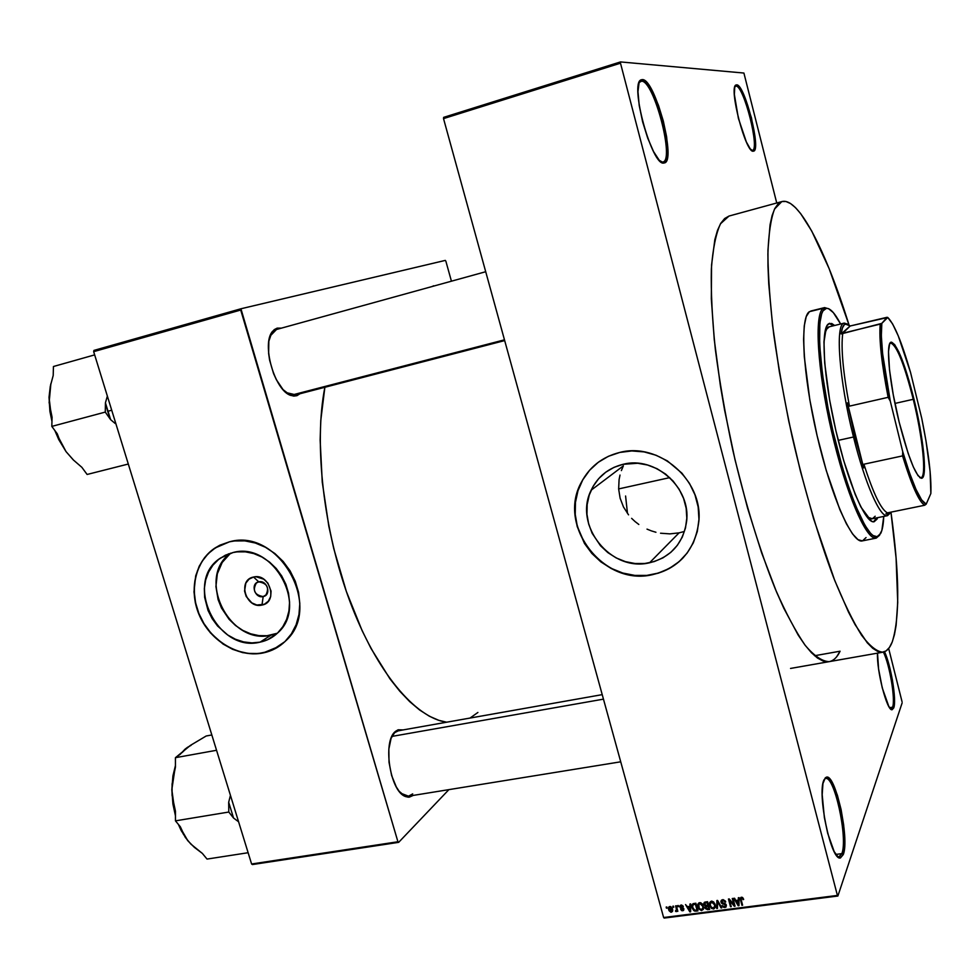 <?xml version="1.0" encoding="UTF-8"?>
<svg xmlns="http://www.w3.org/2000/svg" width="980" height="980" viewBox="0 0 980 980"><rect width="100%" height="100%" fill="white"/><g stroke="black" fill="none" stroke-linecap="round" stroke-linejoin="round"><path stroke-width="1.47" d="M841.857 853.629C848.202 838.072 834.078 774.09 825.307 778.598L825.577 778.537C834.458 775.413 848.104 838.329 841.857 853.629L835.83 854.438L841.857 853.629L839.088 856.961L837.533 856.594L838.807 856.973L841.857 853.629L843.29 854.56L841.857 853.629M823.947 779.945L826.226 777.25C835.254 772.644 849.795 838.513 843.29 854.56L844.772 839.419L843.67 825.013L841.097 809.566L837.41 795.295L833.135 784.257L828.896 778.083L826.985 777.177L825.307 777.802L822.943 783.571L822.196 794.658L824.352 817.455L827.683 833.27L834.176 851.583L838.488 857.414L840.387 858.002L843.29 854.56L840.154 858.014C830.844 860.256 816.977 793.286 823.947 779.945M662.505 162.092L662.517 162.092C675.269 162.153 654.15 80.385 641.52 81.181L642.365 79.588C655.363 78.817 677.094 163.011 663.999 162.974L660.888 161.822L663.987 162.974L665.726 161.921L666.988 159.336L667.882 150.099L666.596 136.673L663.313 121.042L658.511 105.436L652.876 92.083L647.217 82.981L642.365 79.588L640.491 80.274L639.095 82.577L637.968 91.642L639.205 105.448L642.623 121.802L647.682 138.045L653.55 151.582L659.27 160.304L663.987 162.974C652.312 167.311 629.025 82.945 641.177 79.809L642.365 79.588L641.52 81.181C653.93 80.336 674.951 160.451 662.848 162.018L662.505 162.092M752.187 150.454L752.199 150.454C760.37 150.81 743.906 85.297 735.968 86.118L736.666 84.856C744.825 84.047 761.779 151.496 753.387 151.153L751.623 150.406L753.387 151.153L754.465 150.357L755.421 141.022L751.464 117.857L743.771 94.742L739.851 87.514L736.666 84.856L734.731 87.269L734.363 94.472L738.393 118.335L746.356 141.965L750.288 148.948L753.387 151.153C745.988 154.24 728.226 86.571 736.078 84.966L735.968 86.118C743.783 85.272 760.174 149.756 752.358 150.418L753.387 151.153M892.572 707.192C895.622 699.842 889.754 664.832 883.409 652.104C889.754 664.832 895.622 699.842 892.572 707.192L889.583 707.683L892.572 707.192L891.139 708.92L892.572 707.192L893.723 707.928L892.572 707.192M884.536 651.737C891.004 665.31 896.798 700.455 893.723 707.928L894.446 697.074L892.4 679.948L888.272 662.149L884.536 651.737M669.928 533.88L679.091 532.851L649.569 562.777C610.871 572.357 573.19 525.403 591.173 490.159C597.702 476.623 608.347 468.011 623.096 464.3L637.723 463.258L647.535 465.01L656.943 468.661L665.567 474.063L673.076 481.021L679.152 489.253L683.575 498.428L686.159 508.191L686.808 518.151L685.498 527.914L682.301 537.089L677.339 545.333L670.835 552.328L663.019 557.816L654.223 561.577L644.779 563.5L635.052 563.524L625.412 561.638L616.212 557.938L607.808 552.573L600.495 545.738L592.153 533.292L588.662 523.994L586.971 514.292L587.167 504.541L589.237 495.108L593.121 486.362L598.682 478.632L605.714 472.225L613.958 467.374L623.096 464.3C655.351 455.688 691.317 488.028 686.564 521.666C683.048 543.667 670.712 557.363 649.569 562.777L679.091 532.851L669.928 533.88L660.545 533.218L669.928 533.88M655.939 532.263L651.431 530.903L655.939 532.263M647.008 529.127L651.431 530.903L647.008 529.127M638.825 524.471L635.077 521.581L638.825 524.471M631.635 518.359L635.077 521.581L631.635 518.359M623.476 506.954L628.548 514.843L623.476 506.954L620.132 498.257L623.476 506.954M618.649 489.008L620.132 498.257L618.649 489.008L619.078 479.673L618.649 489.008M620.009 475.067L619.078 479.673L620.009 475.067M623.182 466.284L621.369 470.596L623.182 466.284M599.246 461.592C591.638 467.056 585.709 473.965 581.446 482.319C556.946 525.917 603.717 586.518 652.717 574.513L652.594 574.648C603.582 586.653 556.812 526.027 581.299 482.417C589.556 466.811 602.369 456.827 619.752 452.442L631.794 450.947L644.056 451.89L656.061 455.247L667.343 460.882L681.896 473.144L689.467 483.385L694.967 494.802L698.164 506.954L698.961 519.339L697.319 531.466L693.313 542.859L687.127 553.088L679.018 561.748L669.303 568.523L658.376 573.165L646.665 575.529L634.611 575.517L622.68 573.165L611.299 568.572L600.887 561.908L591.846 553.443L584.484 543.471L577.196 526.542L575.089 514.524L575.309 502.458L577.857 490.772L582.647 479.93L589.507 470.327L598.204 462.34L608.409 456.3L619.752 452.442C658.83 441.943 702.979 480.004 698.863 521.176C695.286 549.805 679.863 567.628 652.594 574.648L652.717 574.513C664.869 571.989 675.171 566.244 683.624 557.277L683.403 557.51M395.406 731.423L403.123 729.916L398.125 729.782L395.406 731.423L391.094 738.32L388.84 749.149L389.011 762.244L391.632 775.523L396.263 786.867L399.117 791.228L405.304 796.495L408.391 797.206L413.229 795.405L409.248 797.169L404.875 796.287C390.028 790.554 382.653 741.958 394.977 731.827L395.406 731.423M296.964 395.663L295.703 394.854L296.964 395.663L299.954 393.752L296.964 395.663L290.925 395.454C274.67 391.008 261.06 343.294 272.71 331.191L277.168 328.129L281.395 328.141L277.168 328.129L274.278 329.611L271.864 332.367L268.839 341.248L268.63 353.425L269.61 360.162L273.567 373.576L276.372 379.713L283.073 389.636L290.313 395.21L293.779 396.091L296.964 395.663M276.507 329.488L277.168 328.129L272.195 332.465L270.1 336.079L276.507 329.488M433.601 285.793L432.168 286.515L433.601 285.793M735.184 86.363L735.968 86.118L735.184 86.363M639.928 81.671L641.52 81.181L639.928 81.671M836.675 656.759L840.081 651.21L814.588 655.73L840.081 651.21C837.177 657.323 833.527 660.802 829.129 661.647C822.208 661.439 814.233 656 805.205 645.342C795.699 631.598 785.764 612.88 775.376 589.188C759.794 550.552 744.825 501.821 732.746 449.857C725.335 415.055 719.528 381.526 715.327 349.26C712.191 318.623 710.855 291.856 711.358 268.949C712.852 248.798 715.902 233.755 720.484 223.795L729.01 216.053L781.967 201.561C798.798 196.968 826.287 251.762 849.023 324.968L829.092 268.508L811.746 231.072L800.709 213.677L795.503 207.65L790.566 203.558L785.985 201.513L781.979 201.561M324.87 387.272C313.735 443.462 323.437 530.548 349.885 601.291C376.345 672.109 415.422 717.973 446.635 722.199L438.869 720.349L429.363 716.221L419.612 709.986L409.714 701.643L399.791 691.231L389.942 678.822L371.004 648.417L362.159 630.728L346.332 591.405L333.715 548.457L328.839 526.321L322.261 482.16L320.142 440.094L320.766 420.506L324.87 387.272M394.744 732.624L392.11 735.956L394.744 732.624L398.419 730.749M258.757 581.863C250.096 583.37 254.739 598.768 263.179 596.575L261.979 605.064C245.943 609.193 237.099 579.952 253.55 577.036L258.757 581.863C267.271 583.321 269.598 587.804 265.727 595.338L263.179 596.575C254.579 595.032 252.301 590.511 256.344 583.002L258.757 581.863L253.55 577.036L256.099 576.767L263.767 579.18L267.908 583.149L271.068 591.112L270.676 596.587L268.324 601.206L264.38 604.268L256.821 605.028L251.799 602.872L246.188 596.465L244.547 591.014L245.833 583.1L249.018 579.168L253.55 577.036C269.684 572.773 278.516 602.308 261.979 605.064L263.179 596.575L266.376 594.701L263.179 596.575C271.852 595.105 267.221 579.633 258.757 581.863M230.57 553.186C195.62 577.563 229.565 645.918 271.031 635.138L260.055 642.145C217.193 653.231 183.15 581.397 220.488 558.061L232.995 552.548L237.038 551.875L245.368 551.838L253.771 553.565L261.917 557.008L269.488 562.03L276.176 568.437L281.713 575.971L285.891 584.337L288.536 593.206L289.566 602.235L288.916 611.055L286.638 619.323L282.816 626.722L277.622 632.97L267.699 639.683L260.055 642.145L251.934 642.905L243.616 641.912L235.445 639.242L227.715 634.991L217.572 626.012L212.146 618.625L208.03 610.43L204.624 597.298L204.342 588.466L205.665 579.952L208.569 572.087L212.93 565.166L218.601 559.457L225.376 555.195L232.995 552.548C273.065 541.009 309.117 606.289 277.585 633.007C272.612 637.698 266.781 640.749 260.055 642.145L271.031 635.138L277.34 633.239L267.05 635.726L258.879 635.628L250.696 633.827L242.795 630.397L235.482 625.473L229.038 619.25L221.468 608.004L218.111 599.625L215.931 586.53L217.327 573.778L222.203 562.447L230.57 553.186M219.679 545.297L214.988 548.028C194.824 561.454 188.552 591.675 200.251 616.677C211.766 641.765 239.341 657.715 263.289 652.827L263.081 652.962C239.132 657.85 211.545 641.888 200.03 616.8C188.332 591.798 194.604 561.565 214.779 548.139L229.504 541.805L234.514 540.948L244.853 540.874L255.302 543.006L265.433 547.269L274.853 553.504L283.171 561.466L290.068 570.838L295.262 581.25L298.545 592.288L299.807 603.509L298.986 614.46L296.132 624.726L291.366 633.901L284.898 641.643L272.575 649.936L263.081 652.962L252.999 653.868L242.709 652.631L232.591 649.311L223.024 644.032L210.467 632.909L203.754 623.758L198.646 613.615L195.351 602.859L193.991 591.871L195.682 575.885L199.258 566.121L204.649 557.522L211.668 550.429L220.059 545.113L229.504 541.805C278.798 527.424 323.78 607.429 285.523 641.03C279.227 647.204 271.742 651.186 263.081 652.962L278.81 646.494M443.524 118.605L663.619 917.513L837.41 895.426L620.499 63.186L443.524 118.605L443.634 117.367L620.499 61.924L743.906 73.047L776.736 202.995L743.906 73.047L620.499 61.924L620.499 63.186L620.499 61.924L443.634 117.367L443.524 118.605L663.619 917.513L664.195 918.076L837.876 896.026L902.151 702.844L837.876 896.026L837.41 895.426L620.499 63.186L443.524 118.605M673.089 907.308L672.795 906.231L673.493 906.133L673.787 907.223L673.089 907.308L673.787 907.223L673.493 906.133L672.795 906.231L673.089 907.308L673.566 906.414L673.089 907.308M675.551 910.579L676.567 910.028L675.612 905.863L676.323 905.765L677.842 911.302L676.886 910.518L676.482 911.559L675.563 911.388L675.551 910.579L676.31 911.608L676.886 910.518L677.842 911.302L676.323 905.765L675.612 905.863L676.567 909.991L675.551 910.579M677.927 906.684L677.633 905.594L678.332 905.508L678.638 906.598L677.927 906.684L678.638 906.598L678.332 905.508L677.633 905.594L677.927 906.684L678.405 905.777L677.927 906.684M683.342 906.598L680.622 906.231L680.782 907.211L683.893 908.999L683.587 910.432L681.749 910.665L680.659 909.403L682.484 909.991L683.17 909.073L680.341 907.921L679.875 906.022L681.308 905.03L683.011 905.961L681.125 905.042L679.826 906.353L683.219 909.195L682.484 909.991L680.659 909.403L682.729 910.788L683.893 908.999L680.549 906.524L681.296 905.839L683.342 906.598M689.957 906.365L689.945 904.013L690.692 903.915L690.618 911.829L689.871 911.914L685.522 904.577L687.495 906.684L689.957 906.365L687.495 906.684L685.522 904.577L689.871 911.914L690.618 911.829L690.692 903.915L689.945 904.013L689.957 906.365L690.68 904.957L689.957 906.365M699.475 903.266L700.884 902.825L702.88 904.785L703.322 909.428L701.398 910.53L698.863 908.987L697.723 904.773L699.463 902.678L697.883 904.087L697.932 906.929L701.741 910.506L703.677 907.995L701.986 903.597L699.61 902.654L699.255 903.756M711.358 901.135L713.501 901.845L715.167 904.614L715.327 907.321L713.832 908.938L711.59 908.497L709.753 905.753L709.569 902.739L711.358 901.135L709.63 902.58L709.667 905.422L713.489 909.011L715.437 906.414L713.746 902.078L711.358 901.135M741.198 899.885L742.62 905.189L741.897 905.287L740.292 898.317L742.117 897.288L743.661 899.456L741.713 898.145L741.198 899.885L741.652 898.158L743.661 899.456L742.717 897.643L741.444 897.251L740.268 898.77L741.897 905.287L742.62 905.189L741.198 899.885M738.332 900.142L738.332 897.754L739.092 897.656L738.969 905.655L738.21 905.753L733.812 898.342L734.571 898.244L735.821 900.461L738.332 900.142L735.821 900.461L734.571 898.244L733.812 898.342L738.21 905.753L738.969 905.655L739.092 897.656L738.332 897.754L738.332 900.142L739.079 898.489L738.332 900.142M733.934 904.712L732.268 898.538L732.991 898.44L735.061 906.157L734.289 906.255L729.586 900.461L731.252 906.647L730.529 906.733L728.446 899.028L729.218 898.93L733.934 904.712L729.218 898.93L728.446 899.028L730.529 906.733L731.252 906.647L729.586 900.461L734.289 906.255L735.061 906.157L732.991 898.44L732.268 898.538L733.934 904.712L734.4 903.683L733.934 904.712M725.715 901.967L723.534 900.632L721.733 901.294L722.138 902.801L725.237 903.683L726.376 905.189L725.996 907.076L723.522 907.345L722.101 905.532L724.624 906.659L725.58 905.042L721.537 903.254L720.974 900.975L723.142 899.652L725.31 901.024L725.715 901.967L722.628 899.677L720.9 901.539L722.579 903.891L725.212 904.503L725.702 905.618L724.624 906.659L722.101 905.532L724.894 907.554L726.376 905.189L721.648 901.698L722.811 900.583L725.715 901.967M717.544 902.629L717.458 908.399L716.711 908.497L716.882 900.522L717.593 900.436L721.795 907.848L721.06 907.946L717.519 901.367L717.544 902.629L717.519 901.367L721.06 907.946L721.795 907.848L717.593 900.436L716.882 900.522L716.711 908.497L717.458 908.399L717.544 902.629M707.462 909.673L705.11 908.387L705.306 906.292L703.726 904.099L704.522 902.237L707.597 901.723L709.679 909.391L707.462 909.673L709.679 909.391L707.597 901.723L705.38 902.017L703.701 903.67L705.306 906.292L704.975 908.007L707.462 909.673L707.94 908.693L707.462 909.673M695.959 911.143L693.779 910.628L692.309 908.252L691.966 905.079L693.13 903.658L695.874 903.242L697.956 910.886L695.959 911.143L697.956 910.886L695.874 903.242L693.779 903.511L691.88 905.765L692.149 907.725L694.795 911.143L696.462 910.151L695.959 911.143M668.63 909.685L668.642 907.284L670.798 906.659L672.476 908.877L672.501 911.486L670.871 912.233L668.973 910.616L671.361 912.233L672.733 910.616L672.537 909.122L669.793 906.512L668.421 908.08L668.63 909.685L669.168 908.693L668.63 909.685M666.449 908.166L666.155 907.088L666.853 906.99L667.147 908.08L666.449 908.166L667.147 908.08L666.853 906.99L666.155 907.088L666.449 908.166L666.927 907.272L666.449 908.166M902.041 701.692L888.664 648.478L902.041 701.692M451.437 281.199L445.863 261.195L451.437 281.199M93.945 350.411L240.933 308.774L445.3 260.398L445.863 261.195L445.3 260.398L240.933 308.774L240.725 310.035L93.663 351.661L251.603 863.993L397.929 841.759L240.933 308.774L93.945 350.411L93.663 351.661L93.945 350.411M252.411 864.556L398.664 842.347L448.889 789.635L398.664 842.347L397.929 841.759L240.725 310.035L93.663 351.661L251.603 863.993L252.411 864.556L251.603 863.993L397.929 841.759L398.664 842.347L252.411 864.556M470.033 718.058L477.897 712.46M215.931 547.428L208.189 553.663L201.954 561.54L197.458 570.764L194.849 580.969L194.212 591.761L195.571 602.737L198.867 613.492L203.975 623.635L210.688 632.774L218.773 640.589L227.924 646.763L237.809 651.088L248.063 653.391L258.304 653.55L268.128 651.577L277.181 647.511M412.702 793.874L408.488 796.177L400.894 793.286L404.875 796.287M295.666 394.83L286.123 392.576L289.811 394.622L295.666 394.83M877.517 653.145L878.595 669.034L882.257 687.899L888.86 706.531L891.739 709.679L893.723 707.928L892.106 709.728C887.059 711.394 876.463 670.406 877.517 653.145M729.01 216.053L781.783 201.611L729.01 216.053L724.649 218.54L720.79 223.281L717.507 230.312L714.837 239.635L711.566 265.029L711.321 298.802L714.273 339.693L720.41 385.826L724.612 410.155L735 459.669L747.581 508.106L761.644 552.843L776.405 591.638L783.804 608.237L798.173 635.04L804.972 645.036L811.428 652.705L817.479 658.033L823.065 661.035L829.092 661.659M664.195 918.076L663.619 917.513L837.41 895.426L837.876 896.026L664.195 918.076M683.501 531.711L679.091 532.851L683.501 531.711M639.107 82.54L641.52 81.181L639.107 82.54M734.927 86.595L735.968 86.118L734.927 86.595M598.339 462.242L589.642 470.229L582.782 479.82L577.992 490.674L575.456 502.348L575.236 514.414L577.33 526.419L584.619 543.361L591.981 553.32L601.022 561.785L611.422 568.449L622.802 573.043L634.746 575.395L646.788 575.407L658.499 573.043L669.426 568.4L679.128 561.626M743.391 898.685L742.963 899.652L743.391 898.685M742.044 897.276L741.652 898.158L742.044 897.276M742.362 904.234L741.897 905.287L742.362 904.234M741.027 898.868L740.488 900.044L741.027 898.868M741.419 897.962L741.272 897.276L741.419 897.962M738.994 904.013L738.21 905.753L738.994 904.013M738.332 901.073L738.259 903.413L739.03 901.698L738.32 904.908L739.006 903.389L738.32 904.908L736.311 901.331L736.764 900.338L736.311 901.331L738.332 901.073L739.067 899.456L738.332 901.073L736.311 901.331L738.32 904.908L738.332 901.073M734.792 905.153L734.289 906.255L734.792 905.153M729.904 899.775L729.586 900.461L729.904 899.775M730.994 905.716L730.529 906.733L730.994 905.716M725.445 901.269L725.029 902.164L725.445 901.269M723.252 899.664L722.811 900.583L723.252 899.664M725.519 906.218L724.894 907.554L725.519 906.218M726.033 904.43L725.653 905.251L726.033 904.43M725.506 903.866L725.212 904.503L725.506 903.866M724.281 903.389L723.938 904.124L724.281 903.389M722.934 903.144L722.579 903.891L722.934 903.144M722.15 900.632L720.986 902.2L722.064 900.424M722.64 899.763L722.039 900.865M721.415 907.174L721.06 907.946L721.415 907.174M718.438 901.931L718.132 902.543L718.438 901.931M717.483 906.88L716.711 908.497L717.483 906.88M714.102 907.737L713.489 909.011L714.102 907.737M710.194 904.344L709.667 905.422L710.194 904.344L710.378 905.348L710.169 903.928L712.043 901.147L711.603 902.029L714.445 904.699L714.677 906.243L713.244 908.117L711.162 907.051L710.378 905.348L711.566 907.505L713.501 908.056L714.628 906.794L714.886 903.793L714.445 904.699L713.501 902.85L711.603 902.029L710.194 904.332M715.339 905.385L714.665 905.937M709.986 904.748L709.618 903.364M706.115 906.28L704.975 908.007L706.053 906.12M705.649 905.594L705.306 906.292L705.649 905.594M704.975 902.874L703.824 904.54L704.975 902.874M708.099 906.304L708.724 908.583L709.202 907.615L707.474 908.742L705.588 907.333L706.556 905.569L706.029 906.635L707.242 905.483L706.764 906.476L708.099 906.304L708.577 905.324L708.099 906.304L705.673 906.966L706.2 908.632L708.724 908.583L708.099 906.304M707.131 902.715L707.854 905.398L708.332 904.43L706.445 905.581L704.461 903.915L705.441 902.004L704.902 903.107L706.102 901.919L705.612 902.911L707.131 902.715L707.609 901.747L707.131 902.715L704.62 903.352L705.233 905.447L707.854 905.398L707.131 902.715M702.391 909.207L702.93 907.786L701.496 909.611L699.426 908.546L698.434 905.373L700.308 902.666L699.855 903.548L702.685 906.206L702.93 907.811L703.126 905.324L702.685 906.206L700.639 903.621L698.814 904.173L698.74 902.96L699.169 908.154L700.614 909.501L702.415 909.183M698.458 905.875L697.932 906.929L698.458 905.875M698.287 906.218L697.895 904.785M695.224 910.285L694.795 911.143L695.224 910.285M692.664 906.696L692.149 907.725L692.664 906.696L692.86 907.639L692.639 905.741L694.624 903.401L694.122 904.393L695.408 904.234L697.001 910.089L697.478 909.134L697.001 910.089L694.685 910.224L692.86 907.639L694.489 910.151L697.001 910.089L695.408 904.234L695.886 903.278L695.408 904.234L693.068 904.761L692.664 906.684M693.007 904.822L692.921 903.744L693.007 904.822M690.63 910.432L689.871 911.914L690.63 910.432M689.957 907.296L689.895 909.599L690.643 908.142L689.969 911.082L690.63 909.783L689.969 911.082L687.985 907.541L688.487 906.561L687.985 907.541L689.957 907.296L690.667 905.9L689.957 907.296L687.985 907.541L689.969 911.082L689.957 907.296M683.06 906.035L682.668 906.794L683.06 906.035M681.713 905.042L681.296 905.839L681.713 905.042M683.795 908.73L682.729 910.788L683.795 908.717M683.624 908.411L683.219 909.195L683.624 908.411M683.256 908.031L682.864 908.766L683.256 908.031M682.423 907.676L681.97 908.558L682.423 907.676M681.137 905.398L679.912 907.051L681.137 905.398M677.609 910.481L677.131 911.4L677.609 910.481M677.364 909.599L676.886 910.518L677.364 909.599M676.886 910.518L676.31 911.608L676.886 910.518M675.967 910.616L675.563 911.388L675.967 910.616M677.143 908.791L676.58 909.881L677.143 908.791M676.886 907.823L676.396 908.73L676.886 907.823M672.219 910.187L671.361 912.233L672.096 910.187M670.173 906.5L669.622 907.137M672.586 909.281L671.165 911.449L669.168 908.374L670.406 906.537L669.989 907.308L671.998 910.371M672.292 908.374L671.839 909.22L672.292 908.374M669.328 909.538L670.467 911.302L671.814 910.996L670.688 907.443L669.438 907.615L669.328 909.538M873.56 521.801L877.039 519.118L874.111 521.74C865.72 524.19 848.031 483.25 835.854 430.526C823.58 377.839 820.579 329.329 828.333 323.964L831.738 323.498L834.629 325.47L829.619 323.314L826.948 325.654L825.809 328.3L823.972 341.873L824.695 363.066L829.619 399.963L835.879 430.661L843.682 460.551L855.087 494.079L860.648 506.525L868.17 518.469L872.359 521.617L874.148 521.727L877.039 519.118L875.973 519.327L876.647 517.869L873.56 521.801M823.274 308.235L824.609 309.031L825.711 308.455C829.68 307.487 834.654 312.669 840.62 324.013L833.343 312.632L828.566 308.675L826.471 308.308L822.992 310.881L821.657 313.845L819.868 323.082L819.623 344.654L822.416 373.907L828.051 408.121L833.147 431.996L842.2 466.688L848.778 487.513L855.43 505.435L864.911 525.329L870.534 533.267L873.045 535.558L877.357 536.758L879.134 535.693L881.865 530.401L883.752 516.423C883.421 524.374 882.38 530.094 880.64 533.561L876.904 536.844C867.165 539.037 846.769 491.495 832.829 430.6C818.778 369.766 815.605 314.617 824.609 309.031L823.274 308.235L824.596 307.598L828.994 308.884L824.388 307.659L809.394 311.689L823.274 308.235C814.135 313.845 817.295 369.497 831.481 430.943C845.569 492.426 866.198 540.384 876.059 538.13L879.697 535.056L876.279 538.094C866.541 540.997 845.838 493.32 831.64 431.616C817.332 369.95 814.098 313.845 823.274 308.235M824.596 307.598L810.803 311.028M890.967 512.136C899.542 574.329 899.959 617.596 892.241 641.949C889.889 648.025 886.802 651.443 882.992 652.178C876.941 651.81 869.799 646.139 861.567 635.199C852.833 621.136 843.56 602.051 833.747 577.943C818.9 538.633 804.286 489.192 792.122 436.553C784.564 401.322 778.463 367.439 773.796 334.866C770.121 303.971 768.149 277.034 767.891 254.053C768.602 233.877 770.819 218.883 774.543 209.059L781.783 201.611L778.034 203.938L774.8 208.556L772.117 215.49L770.06 224.751L767.952 250.121L767.977 266.07L768.749 284.029L772.583 325.213L779.37 371.788L788.814 421.388L800.464 471.331L813.657 518.898L834.715 580.43L848.521 612.108L855.099 624.652L867.239 642.758L872.69 648.258L877.676 651.418L882.135 652.288L886.067 650.928L889.436 647.449L892.241 641.949L894.458 634.562L896.112 625.412L897.729 602.382L896.088 558.122L890.967 512.136M875.201 516.227L872.372 518.739L868.709 517.538L860.942 507.101M823.972 342.179C824.486 334.168 825.846 329.255 828.063 327.43L829.337 326.769L826.728 329.072L825.626 331.644L823.972 342.167M866.051 537.555L862.559 540.825M862.327 540.874L858.027 539.674L852.576 533.977L846.426 523.822L839.799 509.49L826.263 470.535L817.087 435.635L809.811 399.767L804.298 356.745L803.588 339.435L804.249 325.887L806.234 316.565L809.394 311.689C799.803 317.41 802.632 373.429 816.916 434.899C831.089 496.407 852.147 543.863 862.314 540.887L876.279 538.094M877.7 517.648L877.039 519.118L877.7 517.648M833.576 325.728L829.105 323.498L833.576 325.728M187.915 840.865L178.372 824.376L181.227 830.636L187.817 840.742L194.359 847.345L202.346 853.396L207.037 859.08L248.124 852.723L207.037 859.08L202.346 853.396L190.892 844.123L185.22 837.275L180.32 826.74L175.457 820.848L228.793 812.04L233.559 818.043L228.683 802.265L230.435 795.356L228.683 802.265L228.793 812.04L175.457 820.848L175.445 811.17L172.799 800.734L171.831 789.684L175.457 815.826L172.933 804.127L171.831 789.684L172.799 778.353L175.432 767.144L175.432 757.687L216.543 750.276L175.432 757.687L190.537 745.314L206.192 735.992L211.827 734.963L206.192 735.992L190.537 745.314L184.167 750.19M187.829 840.754L183.15 833.796L180.32 826.74L175.457 820.848L175.445 811.17L172.076 795.295L172.088 784L175.432 767.144L175.432 757.687L180.222 754.306L185.012 749.198L187.535 747.299L182.121 752.554M233.559 818.043L238.593 821.779L233.559 818.043L228.683 802.265L228.793 812.04L233.559 818.043M175.432 765.576L172.933 775.854L171.831 789.684L175.432 765.576M191.137 745.29L187.535 747.299M603.46 699.144L391.89 736.421L603.46 699.144M291.636 395.124L504.467 339.827L291.636 395.124M919.804 477.615L921.298 477.64C926.651 475.423 922.413 436.259 913.25 399.301L913.936 399.056C923.197 436.357 927.484 475.9 922.107 478.142C916.533 478.118 908.889 459.485 899.187 422.233L893.245 394.683L889.497 369.766L888.493 351.587L889.62 344.066L891.2 342.277L894.605 344.507L898.979 352.224L909.048 380.705L918.223 418.264L923.736 453.434L924.483 466.578L923.748 475.153L921.543 478.326L917.991 475.606L913.397 467.068L908.129 453.324L899.187 422.233C888.909 381.134 885.332 340.403 891.641 342.24C897.741 345.609 905.177 364.548 913.936 399.056L913.25 399.301C922.67 437.252 926.811 477.285 920.906 477.787L919.804 477.615M894.948 403.429L913.25 399.301L894.948 403.429M850.187 325.985L887.133 317.275L881.829 323.363L841.159 333.935C841.906 328.104 843.29 324.796 845.323 324.013L850.187 325.985L847.039 323.939L844.429 324.552L842.445 327.896L841.159 333.935L850.187 325.985L887.758 317.459L881.829 323.363L881.326 335.809L882.625 353.78L890.269 401.077L902.727 451.67L902.556 455.896L863.919 464.214L863.674 467.95L847.418 402.854L849.427 406.137C843.057 372.265 840.84 347.961 842.763 333.224L850.187 325.985M854.793 436.529L847.418 402.854L854.793 436.529L863.674 467.95L854.793 436.529L853.507 436.994L854.793 436.529M847.786 324.209L843.988 323.204C835.021 324.466 839.223 380.828 853.507 436.994C839.027 380.056 834.972 323.241 844.307 323.106L847.786 324.209M618.649 488.922L669.757 477.627L618.649 488.922M838.219 440.375L853.507 436.994L838.219 440.375M885.92 513.863L888.762 514.243L890.832 512.16L888.003 514.414L885.92 513.863L887.427 512.859C881.13 509.686 873.29 493.467 863.919 464.214L863.674 467.95L847.418 402.854L849.427 406.137L888.137 397.329L890.269 401.077L902.727 451.67L909.489 472.875L915.957 489.326L921.641 499.935L926.186 504.161L930.853 493.516L930.106 471.441L926.027 441.123L921.764 418.411L910.579 372.572L898.293 335.956L892.621 323.964L887.758 317.459C894.201 323.829 901.808 342.204 910.579 372.572L921.764 418.411C928.489 451.511 931.514 476.55 930.853 493.516L926.186 504.161C920.342 501.736 912.527 484.243 902.727 451.67L902.556 455.896L863.919 464.214C873.29 493.467 881.13 509.686 887.427 512.859L924.691 505.251L926.186 504.161L924.691 505.251C919.044 501.919 911.67 485.468 902.556 455.896C911.67 485.468 919.044 501.919 924.691 505.251L887.427 512.859L885.92 513.863M625.583 496.002L627.482 513.459M890.146 513.177L887.476 515.664C880.359 518.163 865.083 483.851 853.507 436.994C864.911 483.116 879.93 517.256 887.145 515.713L890.146 513.177M842.763 333.224C840.84 347.961 843.057 372.265 849.427 406.137L888.137 397.329C881.559 363.213 878.925 338.81 880.224 324.111L842.763 333.224M889.779 343.711L890.71 343.086C896.7 345.156 904.222 363.899 913.25 399.301C904.552 365.111 897.19 346.369 891.126 343.049L889.779 343.711M880.224 324.111C878.925 338.81 881.559 363.213 888.137 397.329L890.269 401.077C882.943 364.033 880.126 338.125 881.829 323.363L880.224 324.111M115.15 423.458L110.618 419.661L115.15 423.458M50.887 383.584L49.123 402.535L52.075 417.223L51.818 426.398L57.269 433.809L60.723 442.838L66.052 451.633L73.782 460.38L66.052 451.633L54.819 430.477L58.751 439.591L66.052 451.633L73.255 459.865L81.867 467.325L87.11 474.467L128.306 464.03L87.11 474.467L81.867 467.325L73.255 459.865L66.052 451.633L60.723 442.838L57.269 433.809L51.818 426.398L105.276 412.09L105.424 402.829L107.359 396.079L105.424 402.829L110.618 419.661L107.69 411.355L111.708 410.204L107.69 411.355L105.424 402.829L105.276 412.09L51.818 426.398L52.075 417.223L49.698 407.619L49.025 397.243L50.286 386.39L53.202 375.475L53.447 366.508L94.656 354.882L53.447 366.508L53.202 375.475L50.286 386.39L49.025 397.243L49.907 411.343L51.952 421.388L49.025 397.243L50.654 384.54M105.276 412.09L110.618 419.661L105.276 412.09M825.307 778.598L826.226 777.25M662.517 162.092L663.999 162.974M623.403 465.831L591.173 490.159M661.672 162.362L662.529 162.104M395.614 731.252L602.222 694.636M257.936 582.096L256.344 583.002M228.855 553.749L220.488 558.061M838.072 857.096L838.831 856.986M639.499 81.646L641.177 79.809M272.195 332.465L272.71 331.191M289.811 394.622L290.925 395.454M394.327 733.003L394.977 731.827M740.268 898.77L740.88 897.423M738.259 904.062L739.018 902.384M725.702 905.618L726.168 904.638M720.9 901.539L721.623 900.032M709.422 903.756L710.427 901.698M714.677 906.243L715.265 905.03M704.889 907.345L705.747 905.606M703.701 903.67L704.375 902.311M705.882 906.733L706.445 905.581M704.841 903.144L705.404 902.004M697.687 905.189L698.728 903.131M702.93 907.811L703.518 906.61M691.88 905.765L692.897 903.756M680.806 906.022L681.333 905.03M683.244 909.403L683.697 908.534M679.826 906.353L680.365 905.312M676.567 909.991L677.168 908.864M668.421 908.08L669.156 906.721M890.992 708.932L892.106 709.728M735.392 86.228L736.078 84.966M838.807 856.973L840.154 858.014M824.388 307.659L825.711 308.455M790.542 668.433L882.968 652.19M876.059 538.13L876.904 536.844M408.488 796.177L620.72 761.803M485.7 271.73L276.483 329.501M504.676 340.587L295.041 395.026M921.298 477.64L922.107 478.142M920.232 477.922L920.906 477.787M845.323 324.013L843.988 323.204M826.067 327.577L844.307 323.106M869.076 519.4L887.476 515.664M887.145 515.713L888.003 514.414M890.036 343.245L890.71 343.086M891.126 343.049L891.641 342.24"/></g></svg>
